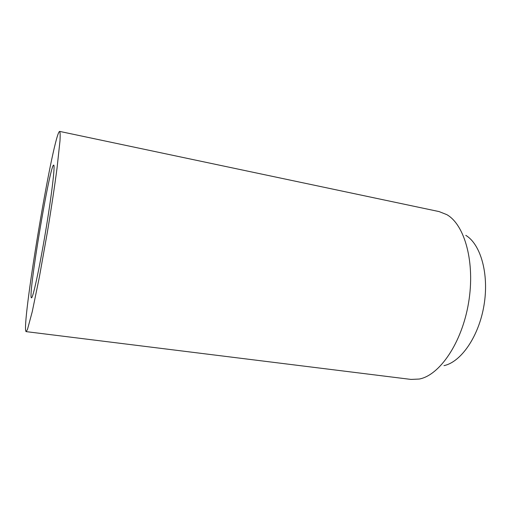 <?xml version="1.0" encoding="UTF-8"?>
<svg xmlns="http://www.w3.org/2000/svg" width="511" height="511" viewBox="0 0 511 511"><rect width="100%" height="100%" fill="white"/><g stroke="black" fill="none" stroke-linecap="round" stroke-linejoin="round"><path stroke-width="0.77" d="M53.566 165.117C49.426 166.835 27.588 297.856 31.465 297.83C32.845 298.731 39.341 268.901 45.524 231.956C51.713 195.01 55.29 164.689 53.687 165.091L53.566 165.117M443.989 365.633C460.948 362.12 478.801 336.64 483.987 305.367C489.27 274.113 480.691 244.207 465.796 235.36M59.244 131.666C51.962 141.036 20.683 329.525 26.138 331.626L27.447 329.538L32.244 311.71L39.347 277.173L47.357 232.262C51.272 208.673 54.664 186.151 57.066 167.921L59.998 140.749C60.292 135.274 60.177 132.157 59.659 131.404L59.244 131.666M26.138 331.626L410.972 379.418L419.276 379.041C439.556 375.317 461.893 343.047 468.568 302.787C475.371 262.552 464.761 224.763 446.806 214.639L439.077 211.58L59.659 131.404M46.226 227.695L44.802 236.216"/></g></svg>
